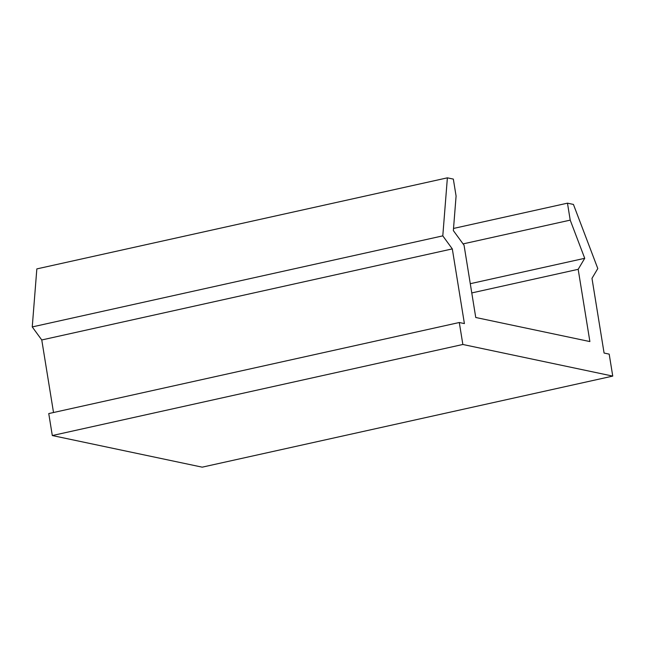 <?xml version="1.0" encoding="UTF-8"?>
<svg xmlns="http://www.w3.org/2000/svg" width="645" height="645" viewBox="0 0 645 645"><rect width="100%" height="100%" fill="white"/><g stroke="black" fill="none" stroke-linecap="round" stroke-linejoin="round"><path stroke-width="0.97" d="M462.852 344.478L459.296 322.508L464.4 323.588L452.306 248.897L442.793 235.86L447.38 177.835L453.338 179.092L456.088 196.056L453.354 230.596L464.053 245.245L475.752 317.493L589.885 341.568L578.178 269.32L584.725 258.306L570.212 220.13L567.471 203.167L573.429 204.425L597.802 268.562L591.981 278.358L604.083 353.049L609.194 354.129L612.75 376.1L462.852 344.478L52.309 435.544L48.754 413.574L459.296 322.508M53.519 412.518L41.764 339.963L452.306 248.897M41.764 339.963L32.25 326.926L442.793 235.86M32.25 326.926L36.838 268.9L447.38 177.835M471.777 292.927L578.178 269.32M470.278 283.695L584.725 258.306M463.07 243.899L570.212 220.13M453.524 228.443L567.471 203.167M52.309 435.544L202.208 467.165L612.75 376.1"/></g></svg>
